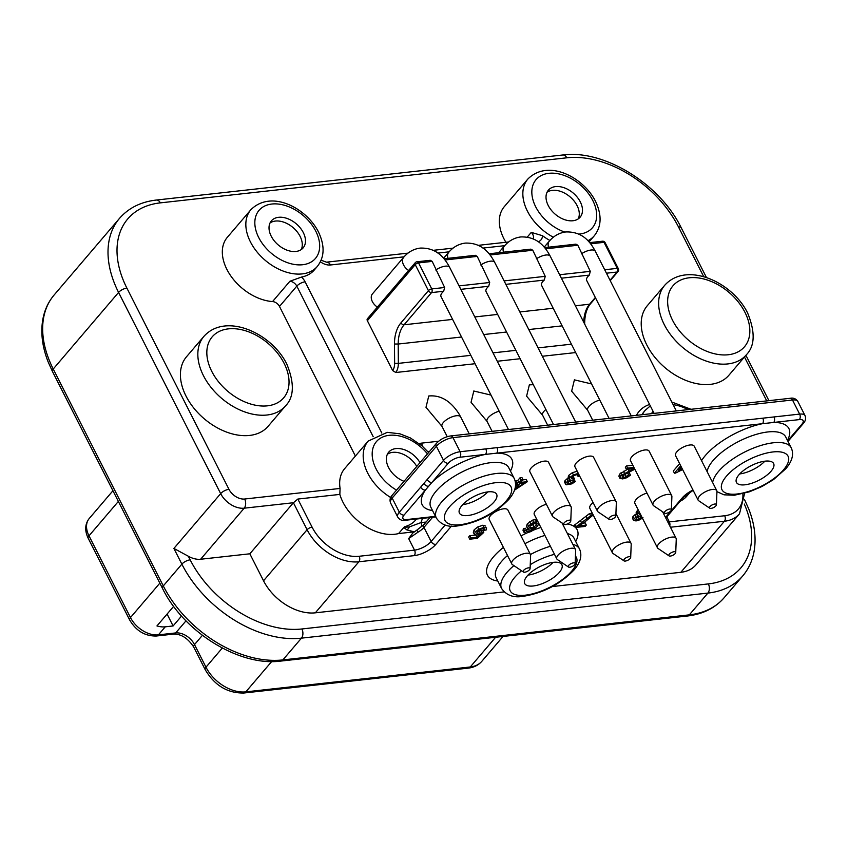 <?xml version="1.0" encoding="UTF-8"?>
<svg xmlns="http://www.w3.org/2000/svg" width="848" height="848" viewBox="0 0 848 848"><rect width="100%" height="100%" fill="white"/><g stroke="black" fill="none" stroke-linecap="round" stroke-linejoin="round"><path stroke-width="1.27" d="M587.908 240.715A43.672 29.097 40.5 0 0 594.278 235.776C601.582 226.564 601.985 215.063 595.497 201.273C583.35 177.168 548.168 158.597 527.827 179.076L504.316 206.636A43.672 29.097 40.5 0 0 503.903 238.712A43.672 29.097 40.5 0 0 505.896 242.274M250.828 209.785L227.306 237.345A43.672 29.097 40.5 0 0 226.904 269.42A43.672 29.097 40.5 0 0 272.558 301.57L289.889 281.26L301.538 277.052A43.672 29.097 40.5 0 0 314.29 269.982L317.269 266.484C324.572 257.273 324.975 245.772 318.488 231.981C306.351 207.877 271.159 189.305 250.828 209.785A43.672 29.097 40.5 0 0 250.414 241.86A43.672 29.097 40.5 0 0 283.624 271.233A43.672 29.097 40.5 0 0 317.269 266.484M355.386 456.065L279.48 306.446A6.614 4.41 40.5 0 0 272.558 301.57M428.611 452.514L421.997 445.857L410.347 437.928L399.906 433.816L387.26 432.342L368.17 441.087L344.659 468.637A43.672 29.097 40.5 0 0 340.09 488.437L339.836 494.405A43.672 29.097 40.5 0 0 342.963 502.217A43.672 29.097 40.5 0 0 398.581 533.572L414.598 531.802M203.955 336.317L186.528 356.732A53.604 35.711 40.5 0 0 186.03 396.101A53.604 35.711 40.5 0 0 226.787 432.151A53.604 35.711 40.5 0 0 268.085 426.321L285.511 405.895C294.15 397.097 294.585 383.158 286.815 364.099C271.742 333.158 225.822 312.085 203.955 336.317A53.604 35.711 40.5 0 0 203.456 375.685A53.604 35.711 40.5 0 0 244.213 411.725A53.604 35.711 40.5 0 0 285.511 405.895M664.768 285.225L647.342 305.651A53.604 35.711 40.5 0 0 646.833 345.019A53.604 35.711 40.5 0 0 687.601 381.07A53.604 35.711 40.5 0 0 728.898 375.24L746.325 354.814C754.964 346.016 755.398 332.077 747.629 313.018C732.555 282.066 686.636 261.004 664.768 285.225A53.604 35.711 40.5 0 0 664.26 324.593A53.604 35.711 40.5 0 0 705.027 360.644A53.604 35.711 40.5 0 0 746.325 354.814M703.734 276.724L678.485 226.946A94.234 62.784 40.5 0 0 566.761 157.813L160.293 202.873A94.234 62.784 40.5 0 0 126.882 288.097L228.96 489.307A13.239 8.819 40.5 0 0 244.648 499.016A6.614 4.187 83.7 0 1 244.192 508.185L200.626 559.245L249.842 553.797L293.408 502.737L297.839 499.059L339.836 494.405M432.639 517.238L423.968 527.403A13.239 5.236 -26.9 0 1 418 532.184L408.672 538.597L412.785 533.042L416.993 530.011M680.191 501.21A43.672 29.097 40.5 0 0 686.827 496.133L690.664 491.639M544.596 247.627L575.94 244.15L577.827 245.242L590.293 271.349L589.307 275.102A10.452 4.134 153.1 0 0 586.625 280.359L654.115 413.389M716.422 504.804L716.942 491.543A10.452 4.134 153.1 0 0 716.761 490.632A10.452 4.134 153.1 0 0 712.5 489.434A10.452 4.134 153.1 0 0 702.038 493.843A10.452 4.134 153.1 0 0 698.105 500.097A10.452 4.134 153.1 0 0 698.731 500.776L709.744 508.196A3.837 1.516 153.1 0 0 711.08 508.387A3.837 1.516 153.1 0 0 714.588 506.998A3.837 1.516 153.1 0 0 716.422 504.804A3.837 1.516 153.1 0 0 714.79 504.03A3.837 1.516 153.1 0 0 710.656 505.885A3.837 1.516 153.1 0 0 709.744 508.196M716.761 490.632L694.205 446.186A10.452 4.134 153.1 0 0 689.943 444.988A10.452 4.134 153.1 0 0 679.481 449.398A10.452 4.134 153.1 0 0 675.559 455.652L698.105 500.097M527.244 237.122L531.283 232.384L542.497 235.702A43.672 29.097 40.5 0 0 549.896 240.472M428.759 395.995L425.993 407.326L442.009 426.406A10.452 4.134 -26.9 0 1 445.942 420.152A10.452 4.134 -26.9 0 1 456.404 415.743A10.452 4.134 -26.9 0 1 460.665 416.951L469.251 433.879M473.809 391.002L471.043 402.323L487.059 421.414A10.452 4.134 -26.9 0 1 499.165 411.195M377.36 307.093A10.452 6.964 -139.5 0 1 372.442 293.885L403.68 257.283A10.452 6.964 40.5 0 0 408.598 270.491M452.599 319.41L404.093 324.784A2.65 1.76 -139.5 0 1 400.956 322.844L428.431 290.652L415.223 264.629L367.364 320.724A2.65 1.76 -139.5 0 1 367.396 318.774L415.255 262.689A2.65 1.76 40.5 0 0 415.223 264.629A2.65 1.049 -26.9 0 1 418.552 262.901A2.65 1.675 -96.3 0 0 416.972 261.778A2.65 2.65 0 0 0 415.255 262.689M367.364 320.724L392.656 370.565L395.793 372.505L475.081 363.718M575.675 352.567L542.328 356.266M520.131 358.725L497.278 361.259M574.403 379.851L571.647 391.172L587.664 410.262A10.452 4.134 -26.9 0 1 599.769 400.044M529.353 384.844L526.597 396.164L542.614 415.255A10.452 4.134 -26.9 0 1 545.889 409.499M675.739 552.483L676.259 539.222A10.452 4.134 153.1 0 0 676.079 538.31A10.452 4.134 153.1 0 0 671.817 537.113A10.452 4.134 153.1 0 0 661.355 541.522A10.452 4.134 153.1 0 0 657.423 547.776A10.452 4.134 153.1 0 0 658.048 548.465L669.061 555.875A3.837 1.516 153.1 0 0 670.397 556.065A3.837 1.516 153.1 0 0 673.906 554.677A3.837 1.516 153.1 0 0 675.739 552.483A3.837 1.516 153.1 0 0 674.107 551.709A3.837 1.516 153.1 0 0 669.973 553.564A3.837 1.516 153.1 0 0 669.061 555.875M657.423 547.776L634.876 503.33A10.452 4.134 -26.9 0 1 646.982 493.112M535.427 522.707L532.904 524.742L530.17 525.654M638.82 516.538L637.145 517.354M666.804 516.898L669.326 521.88L724.69 515.743A3.975 2.512 83.7 0 1 724.415 521.255A43.672 29.097 40.5 0 0 739.488 513.824L695.922 564.885A43.672 29.097 -139.5 0 1 680.849 572.305L552.387 586.551M504.125 591.904L315.318 612.828A43.672 29.097 -139.5 0 1 263.537 580.785L249.842 553.797M679.608 463.623L673.301 471.011L674.404 473.173L675.612 473.046L682.608 469.538M632.852 465.255L626.481 465.965L625.347 467.29L626.439 469.453L633.944 468.626L622.125 474.933L620.619 476.311L619.994 478.399L622.718 478.908L626.905 477.689L630.456 475.103L628.654 475.166L623.736 477.753L622.103 477.35M628.029 468.955L619.517 474.138L618.902 476.226L619.888 478.177M619.994 478.399L618.902 476.226M630.456 475.103L629.354 472.93L627.552 473.004L622.633 475.59M577.212 471.244L572.315 472.707L568.711 475.378L568.086 477.435M569.209 477.837L565.15 480.35L564.482 481.738L565.171 482.629M578.315 473.417L573.418 474.88L569.814 477.541L569.019 479.279L570.312 480L566.252 482.512L565.584 483.901L566.273 484.802L571.923 483.848L575.315 481.516L573.916 479.343M571.001 480.551L569.22 481.388M575.315 481.516L573.651 481.484L569.156 483.816L567.789 483.508L568.16 482.332L570.333 480.805L573.174 480.085L574.414 478.855L573.312 476.682L571.859 476.979M514.535 490.133L527.361 481.675L520.736 482.417L523.036 479.714L521.933 477.551L520.057 477.763L517.757 480.456L515.224 481.229M527.361 481.675L526.269 479.512L522.887 479.883M485.671 526.057L482.819 525.219L477.636 527.032L474.17 529.809L473.311 532.29L474.35 534.346M474.403 534.452L476.905 535.099L480.403 534.07L477 537.197L470.894 537.865L469.771 539.19L477.371 538.353L483.784 532.396L482.682 530.233L477.35 531.654L480.01 529.534L482.947 528.527L484.42 528.845L484.07 530.329L486.148 529.989L486.593 527.869L483.911 527.392L478.728 529.205L475.272 531.982L474.403 534.452L473.311 532.29M475.41 535.077L469.792 535.703L468.668 537.028L469.771 539.19M477.35 531.654L478.452 533.827L476.682 533.403L477.36 531.632M537.855 521.531L533.646 522.315L528.452 525.94L527.53 528.421L529.852 529.088L534.844 527.18L529.502 531.389L526.248 531.537L526.544 530.445L525.442 528.272L523.481 528.59L523.015 530.329L524.106 532.502L526.523 533.085L531.473 531.367L537.166 526.428L539.01 523.81M536.763 519.368L532.544 520.153L527.35 523.767L526.428 526.248L527.53 528.421L526.428 526.248M528.675 529.088L526.205 529.788M592.529 515.52L591.427 513.358L589.498 513.57L574.181 525.336L575.283 527.498L585.173 526.407L586.307 525.071L578.824 525.908L584.039 522.654L592.529 515.52L590.6 515.743L575.283 527.498M586.307 525.071L585.215 522.909L583.371 523.11M638.215 509.913L636.011 512.955L638.311 515.976L634.134 518.488L633.573 520.428L636.064 520.937L639.975 519.75L642.932 517.545M639.318 512.086L637.113 515.118L636.011 512.955L637.208 513.814L633.032 516.315L632.481 518.266L633.467 520.216M633.573 520.428L632.481 518.266M671.372 509.796L671.892 496.536A10.452 4.134 153.1 0 0 671.711 495.635L649.155 451.178A10.452 4.134 153.1 0 0 644.893 449.981A10.452 4.134 153.1 0 0 634.431 454.39A10.452 4.134 153.1 0 0 630.509 460.644L653.055 505.09A10.452 4.134 153.1 0 0 653.681 505.779L664.694 513.188A3.837 1.516 153.1 0 0 666.03 513.379A3.837 1.516 153.1 0 0 669.538 511.991A3.837 1.516 153.1 0 0 671.372 509.796A3.837 1.516 153.1 0 0 669.74 509.023A3.837 1.516 153.1 0 0 665.606 510.878A3.837 1.516 153.1 0 0 664.694 513.188M615.828 515.955L616.348 502.694A10.452 4.134 153.1 0 0 616.157 501.793L593.611 457.337A10.452 4.134 153.1 0 0 589.349 456.139A10.452 4.134 153.1 0 0 578.887 460.549A10.452 4.134 153.1 0 0 574.965 466.803L597.511 511.249A10.452 4.134 153.1 0 0 598.137 511.938L609.14 519.347A3.837 1.516 153.1 0 0 610.475 519.538A3.837 1.516 153.1 0 0 613.994 518.149A3.837 1.516 153.1 0 0 615.828 515.955A3.837 1.516 153.1 0 0 614.196 515.181A3.837 1.516 153.1 0 0 610.051 517.036A3.837 1.516 153.1 0 0 609.14 519.347M570.778 520.948L571.298 507.687A10.452 4.134 153.1 0 0 571.107 506.786L548.561 462.34A10.452 4.134 153.1 0 0 544.299 461.132A10.452 4.134 153.1 0 0 533.837 465.541A10.452 4.134 153.1 0 0 529.915 471.795L552.461 516.241A10.452 4.134 153.1 0 0 553.087 516.93L564.09 524.34A3.837 1.516 153.1 0 0 565.425 524.53A3.837 1.516 153.1 0 0 568.944 523.142A3.837 1.516 153.1 0 0 570.778 520.948A3.837 1.516 153.1 0 0 569.146 520.174A3.837 1.516 153.1 0 0 565.001 522.029A3.837 1.516 153.1 0 0 564.09 524.34M630.689 557.475A3.837 1.516 153.1 0 0 629.057 556.701A3.837 1.516 153.1 0 0 624.923 558.556A3.837 1.516 153.1 0 0 624.011 560.867A3.837 1.516 153.1 0 0 625.347 561.058A3.837 1.516 153.1 0 0 628.856 559.669A3.837 1.516 153.1 0 0 630.689 557.475L631.209 544.215A10.452 4.134 153.1 0 0 631.029 543.314A10.452 4.134 153.1 0 0 626.767 542.105A10.452 4.134 153.1 0 0 616.305 546.515A10.452 4.134 153.1 0 0 612.373 552.769L589.826 508.323A10.452 4.134 -26.9 0 1 593.112 502.567M575.145 563.634A3.837 1.516 153.1 0 0 573.513 562.86A3.837 1.516 153.1 0 0 569.368 564.715A3.837 1.516 153.1 0 0 568.457 567.026A3.837 1.516 153.1 0 0 569.792 567.217A3.837 1.516 153.1 0 0 573.312 565.828A3.837 1.516 153.1 0 0 575.145 563.634L575.665 550.373A10.452 4.134 153.1 0 0 575.474 549.472A10.452 4.134 153.1 0 0 571.213 548.264A10.452 4.134 153.1 0 0 560.751 552.673A10.452 4.134 153.1 0 0 556.829 558.927L534.282 514.482A10.452 4.134 -26.9 0 1 546.388 504.263M511.779 563.92L489.232 519.474A10.452 4.134 -26.9 0 1 493.154 513.22A10.452 4.134 -26.9 0 1 503.617 508.811A10.452 4.134 -26.9 0 1 507.878 510.019L530.424 554.465A10.452 4.134 153.1 0 0 526.163 553.256A10.452 4.134 153.1 0 0 515.701 557.666A10.452 4.134 153.1 0 0 511.779 563.92A10.452 4.134 153.1 0 0 512.404 564.609L523.407 572.018A3.837 1.516 153.1 0 0 524.742 572.209A3.837 1.516 153.1 0 0 528.262 570.821A3.837 1.516 153.1 0 0 530.095 568.626A3.837 1.516 153.1 0 0 528.463 567.853A3.837 1.516 153.1 0 0 524.318 569.708A3.837 1.516 153.1 0 0 523.407 572.018M519.654 483.678L524.435 483.148L515.319 488.766L519.654 483.678M680.7 465.796L674.404 473.173M682.248 468.838L678.411 470.47L681.336 467.036M633.954 467.418L627.573 468.128L626.439 469.453M622.082 477.297L624.817 474.361L634.855 469.209M574.414 478.855L571.319 478.728L571.838 477.297L574.181 475.516L576.99 474.594L578.453 474.901L578.092 476.47L579.714 476.163M564.482 481.738L566.273 484.802M523.036 479.714L521.16 479.926L518.859 482.618L516.792 482.851L515.711 484.123L517.778 483.89L515.425 486.635M483.784 532.396L478.452 533.827M526.544 530.445L524.583 530.753L524.212 532.661M536.392 525.05L534.007 526.915L531.272 527.827L529.714 527.382L530.435 525.643L532.936 523.629L535.576 522.697L536.848 522.856L537.155 523.725L536.392 525.05L535.289 522.887M536.848 522.856L537.155 523.725L536.667 522.771M640.971 517.799L639.233 519.103L635.682 519.474L637.813 516.962L641.395 516.57L640.971 517.799L640.187 516.252M641.024 515.139L639.328 514.725L639.858 513.146M626.481 465.965L627.573 468.128M627.552 473.004L628.654 475.166M577.138 474.583L578.092 476.47M572.951 480.095L573.651 481.484M520.057 477.763L521.16 479.926M515.69 480.689L516.792 482.851M517.757 480.456L518.859 482.618M483.148 528.505L484.07 530.329M481.07 530.254L482.173 532.427M469.792 535.703L470.894 537.865M475.951 535.141L477 537.197M523.481 528.59L524.583 530.753M575.103 524.255L576.195 526.428M589.498 513.57L590.6 515.743M494.077 501.91A20.85 8.247 153.1 0 0 496.61 494.257A20.85 8.247 153.1 0 0 481.452 493.366A20.85 8.247 153.1 0 0 461.969 505.472A20.85 8.247 153.1 0 0 459.436 513.114A20.85 8.247 153.1 0 0 474.604 514.015A20.85 8.247 153.1 0 0 494.077 501.91M559.351 572.379A20.85 8.247 153.1 0 0 561.885 564.726A20.85 8.247 153.1 0 0 546.716 563.835A20.85 8.247 153.1 0 0 527.244 575.94A20.85 8.247 153.1 0 0 524.711 583.583A20.85 8.247 153.1 0 0 539.869 584.484A20.85 8.247 153.1 0 0 559.351 572.379M771.086 471.202A20.85 8.247 153.1 0 0 773.62 463.549A20.85 8.247 153.1 0 0 758.451 462.658A20.85 8.247 153.1 0 0 738.979 474.763A20.85 8.247 153.1 0 0 736.435 482.406A20.85 8.247 153.1 0 0 751.604 483.307A20.85 8.247 153.1 0 0 771.086 471.202M462.711 504.645A20.85 8.247 153.1 0 0 487.833 491.893M739.721 473.937A20.85 8.247 153.1 0 0 764.843 461.185M527.986 575.114A20.85 8.247 153.1 0 0 553.108 562.362M435.48 516.368L406.69 519.559A9.264 3.668 -26.9 0 1 404.04 515.096L448.242 463.284A9.264 3.668 -26.9 0 1 459.86 457.242L799.367 419.601A9.264 3.668 -26.9 0 1 802.017 424.064L787.697 440.843M496.992 447.649L799.643 414.1L792.488 400.002L452.991 437.642A13.239 5.236 153.1 0 0 436.391 446.281L392.179 498.083L399.334 512.181L427.18 479.544A3.975 2.65 40.5 0 0 431.886 482.448A50.297 19.896 153.1 0 1 485.512 454.39A3.975 2.512 83.7 0 0 485.777 448.889L496.992 447.649A3.975 2.512 83.7 0 1 496.716 453.15A50.297 19.896 153.1 0 1 510.432 471.043M418 532.184L416.993 530.382M200.626 559.245A19.854 13.229 -139.5 0 1 188.341 556.235L173.893 548.433L220.66 493.621L118.582 292.422L53.233 369.007A100.859 67.193 -139.5 0 1 54.177 294.934C48.347 301.824 44.562 309.965 42.835 319.357C40.513 332.67 42.262 346.8 48.071 361.736L52.428 371.435A6.614 2.618 -26.9 0 1 53.233 369.007L163.282 585.926L181.864 564.153L173.893 548.433M421.912 526.555A6.614 4.187 -96.3 0 0 420.905 522.622L409.393 526.894C405.863 527.286 404.295 527.223 404.697 526.703L403.807 527.456L406.87 529.905L414.163 531.855M398.581 533.572L403.807 527.456M303.308 232.606A20.85 13.886 40.5 0 0 287.451 218.583A20.85 13.886 40.5 0 0 271.392 220.851A20.85 13.886 40.5 0 0 271.201 236.157A20.85 13.886 40.5 0 0 287.048 250.181A20.85 13.886 40.5 0 0 303.107 247.913A20.85 13.886 40.5 0 0 303.308 232.606M580.308 201.898A20.85 13.886 40.5 0 0 564.461 187.874A20.85 13.886 40.5 0 0 548.402 190.143A20.85 13.886 40.5 0 0 548.2 205.449A20.85 13.886 40.5 0 0 564.058 219.473A20.85 13.886 40.5 0 0 580.117 217.205A20.85 13.886 40.5 0 0 580.308 201.898M301.252 249.577A20.85 13.886 40.5 0 0 300.097 236.359A20.85 13.886 40.5 0 0 270.046 222.939M578.262 218.869A20.85 13.886 40.5 0 0 577.106 205.651A20.85 13.886 40.5 0 0 547.045 192.231M416.76 466.4A20.85 13.886 40.5 0 0 387.388 454.242M419.972 462.648A20.85 13.886 40.5 0 0 388.734 452.143A20.85 13.886 40.5 0 0 388.543 467.46A20.85 13.886 40.5 0 0 404.019 481.335M489.052 253.785L530.89 249.142L532.777 250.245L545.243 276.342L544.257 280.094A10.452 4.134 153.1 0 0 541.575 285.352L609.065 418.382M671.711 495.635A10.452 4.134 153.1 0 0 667.45 494.426A10.452 4.134 153.1 0 0 656.988 498.836A10.452 4.134 153.1 0 0 653.055 505.09M606.447 273.204L617.068 272.028A2.65 1.76 40.5 0 0 617.98 271.572A2.65 2.65 0 0 0 618.33 268.657A2.65 1.049 153.1 0 0 617.249 268.36L604.041 242.337A2.65 1.049 -26.9 0 1 605.122 242.645A2.65 2.65 0 0 0 602.472 241.214A2.65 1.675 83.7 0 1 604.041 242.337L590.621 243.832M416.972 261.778L430.296 260.294L432.183 261.396L444.638 287.493L443.663 291.246A10.452 4.134 153.1 0 0 440.981 296.503L508.471 429.533M444.002 258.778L475.346 255.301L477.233 256.393L489.688 282.501L488.713 286.253A10.452 4.134 153.1 0 0 486.031 291.511L553.521 424.541M432.183 261.396L418.552 262.901L431.749 288.924A2.65 1.049 153.1 0 0 428.431 290.652A2.65 1.76 40.5 0 0 431.568 292.592A2.65 1.675 -96.3 0 0 431.749 288.924L444.638 287.493M571.107 506.786A10.452 4.134 153.1 0 0 566.846 505.578A10.452 4.134 153.1 0 0 556.383 509.987A10.452 4.134 153.1 0 0 552.461 516.241M616.157 501.793A10.452 4.134 153.1 0 0 611.896 500.585A10.452 4.134 153.1 0 0 601.433 504.995A10.452 4.134 153.1 0 0 597.511 511.249M612.373 552.769A10.452 4.134 153.1 0 0 612.998 553.458L624.011 560.867M556.829 558.927A10.452 4.134 153.1 0 0 557.454 559.616L568.457 567.026M530.095 568.626L530.615 555.366A10.452 4.134 153.1 0 0 530.424 554.465M173.66 606.362L156.954 625.941A23.564 15.699 40.5 0 0 165.254 626.82L173.109 625.951L181.546 616.061M173.109 625.951L167.088 614.079M744.47 499.44L748.826 509.15C754.635 524.085 756.384 538.204 754.063 551.518C752.335 560.91 748.551 569.05 742.721 575.951L724.139 597.723A100.859 67.193 -139.5 0 1 689.329 614.864L282.861 659.924A100.859 67.193 -139.5 0 1 163.282 585.926A6.614 2.618 -26.9 0 0 162.477 588.364L52.428 371.435M724.139 597.723C715.012 608.154 702.738 614.249 687.304 616.019A6.614 4.187 -96.3 0 0 689.329 614.864L707.9 593.091L301.443 638.152A6.614 4.187 -96.3 0 0 301.888 628.972L708.356 583.912A94.234 62.784 -139.5 0 0 744.311 504.062M687.304 616.019L280.836 661.08A6.614 4.187 -96.3 0 0 282.861 659.924L301.443 638.152A100.859 67.193 -139.5 0 1 181.864 564.153A6.614 2.618 -26.9 0 1 190.164 559.839L188.341 556.235M126.882 288.097A6.614 2.618 153.1 0 0 118.582 292.422A100.859 67.193 40.5 0 1 119.526 218.349L54.177 294.934M228.96 489.307A6.614 2.618 153.1 0 0 220.66 493.621A19.854 13.229 40.5 0 0 244.192 508.185L293.408 502.737L307.103 529.724A43.672 29.097 40.5 0 0 358.884 561.768L315.318 612.828M244.648 499.016L340.09 488.437M766.74 400.903L744.459 356.987M744.926 312.255A46.99 31.302 40.5 0 0 689.223 277.784A46.99 31.302 40.5 0 0 672.559 320.279A46.99 31.302 40.5 0 0 728.273 354.75A46.99 31.302 40.5 0 0 744.926 312.255M284.112 363.336A46.99 31.302 40.5 0 0 228.409 328.865A46.99 31.302 40.5 0 0 211.756 371.36A46.99 31.302 40.5 0 0 267.459 405.832A46.99 31.302 40.5 0 0 284.112 363.336M724.69 515.743A39.708 26.458 40.5 0 0 742.859 493.748M297.839 499.059L312.085 527.138A39.708 26.458 40.5 0 0 359.16 556.267L414.524 550.129L408.672 538.597M548.55 247.192A10.452 6.964 40.5 0 1 549.324 241.129C553.85 235.85 559.362 232.787 565.86 231.949C581.834 231.451 589.848 241.023 595.296 251.22A10.452 4.134 153.1 0 0 591.035 250.022A10.452 4.134 153.1 0 0 581.41 253.838M279.48 306.446L296.811 286.126A6.614 2.618 -26.9 0 1 305.1 281.812L381.844 433.074M305.1 281.812A13.239 8.819 40.5 0 0 301.538 277.052M320.385 261.788A13.239 8.819 40.5 0 0 330.423 264.989L404.072 256.827M437.886 253.075L449.122 251.824M482.936 248.082L504.666 245.676M538.236 241.744A13.239 8.819 40.5 0 0 542.497 235.702M649.6 404.475A47.647 31.747 40.5 0 0 636.445 415.35M438.628 441.236L421.424 443.144A13.239 8.819 40.5 0 0 419.304 443.663M787.442 440.335A50.297 19.896 153.1 0 0 773.726 422.442A3.975 2.512 83.7 0 0 773.991 416.94M414.248 555.631A3.975 2.512 83.7 0 0 414.524 550.129A13.239 5.236 153.1 0 0 431.123 541.49A3.975 2.65 40.5 0 0 435.83 544.405A17.204 6.805 -26.9 0 1 414.248 555.631L358.884 561.768A3.975 2.512 83.7 0 0 359.16 556.267M435.83 544.405L451.443 526.099M420.682 487.155A3.975 2.65 40.5 0 0 425.389 490.07A50.297 19.896 153.1 0 0 432.533 510.56M762.787 418.181A3.975 2.512 83.7 0 1 762.511 423.682A50.297 19.896 153.1 0 0 705.303 455.588A50.297 19.896 153.1 0 0 701.55 460.655M692.996 490.027A17.204 6.805 153.1 0 0 682.269 497.85L665.51 517.481M670.45 527.233L724.415 521.255L680.849 572.305M575.707 541.512A50.297 19.896 153.1 0 0 575.474 527.477M575.103 527.149A50.297 19.896 153.1 0 0 567.344 524M563.04 523.629A50.297 19.896 153.1 0 0 562.362 523.619M540.865 527.467A50.297 19.896 153.1 0 0 533.169 530.244M526.735 533.053A50.297 19.896 153.1 0 0 521.022 535.915M503.405 547.405A50.297 19.896 153.1 0 0 493.568 556.765A50.297 19.896 153.1 0 0 497.808 581.028M680.403 468.138L681.008 469.315M622.771 475.855L623.736 477.753M625.315 474.753L626.418 476.915M619.517 474.138L620.619 476.311M621.022 472.771L622.125 474.933M623.45 471.255L624.552 473.417M628.188 469.262L629.131 471.117M632.195 468.817L632.513 469.463M571.955 477.159L572.962 479.152M568.319 482.152L569.156 483.816M570.312 480.943L571.414 483.106M565.15 480.35L566.252 482.512M566.824 478.961L567.916 481.123M568.711 475.378L569.814 477.541M572.315 472.707L573.418 474.88M576.873 471.276L577.976 473.449M479.247 531.166L480.35 533.339M474.17 529.809L475.272 531.982M477.636 527.032L478.728 529.205M482.819 525.219L483.911 527.392M526.513 529.767L527.615 531.929M528.399 529.216L529.502 531.389M531.526 528.728L532.088 529.841M527.35 523.767L528.452 525.94M529.661 521.721L530.753 523.894M532.544 520.153L533.646 522.315M535.417 519.389L536.519 521.562M532.904 524.742L534.007 526.915M580.594 520.895L581.696 523.057M586.138 516.75L587.24 518.912M633.032 516.315L634.134 518.488M634.76 514.884L635.862 517.057M636.795 511.238L637.897 513.411M638.131 516.93L639.233 519.103M636.17 518.149L637.018 519.803M513.899 565.616A43.672 17.278 153.1 0 0 506.913 572.464A43.672 17.278 153.1 0 0 501.592 588.501C506.341 595.243 513.326 597.882 522.548 596.42C542.858 593.282 560.051 584.431 574.117 569.867C580.562 562.319 582.353 555.355 579.502 548.974L574.001 538.13A43.672 17.278 153.1 0 0 567.407 533.562M544.914 535.438A43.672 17.278 153.1 0 0 524.954 543.674M507.517 555.525A43.672 17.278 153.1 0 0 501.412 561.62A43.672 17.278 153.1 0 0 496.101 577.658L501.592 588.501M521.562 570.778A37.058 14.66 153.1 0 0 514.757 577.318A37.058 14.66 153.1 0 0 525.357 595.179A37.058 14.66 153.1 0 0 571.838 570.99A37.058 14.66 153.1 0 0 575.442 556.076M506.563 500.521A37.058 14.66 153.1 0 0 495.963 482.66A37.058 14.66 153.1 0 0 449.482 506.85A37.058 14.66 153.1 0 0 460.082 524.711A37.058 14.66 153.1 0 0 506.563 500.521M554.507 554.348A37.058 14.66 153.1 0 0 530.254 564.662M783.563 469.813A37.058 14.66 153.1 0 0 772.963 451.952A37.058 14.66 153.1 0 0 726.492 476.141A37.058 14.66 153.1 0 0 737.092 494.002A37.058 14.66 153.1 0 0 783.563 469.813M514.227 478.505A43.672 17.278 153.1 0 0 482.448 476.64A43.672 17.278 153.1 0 0 441.638 501.995A43.672 17.278 153.1 0 0 436.328 518.033C441.066 524.774 448.051 527.414 457.273 525.951C477.583 522.813 494.776 513.962 508.842 499.398C515.287 491.851 517.079 484.886 514.227 478.505L508.726 467.661A43.672 17.278 153.1 0 0 476.947 465.796A43.672 17.278 153.1 0 0 436.137 491.151A43.672 17.278 153.1 0 0 430.826 507.189L436.328 518.033M427.18 479.544L443.536 460.369A13.239 5.236 -26.9 0 1 460.135 451.73L485.777 448.889M459.86 457.242A3.975 2.512 83.7 0 0 460.135 451.73L452.991 437.642A3.975 2.512 -96.3 0 0 450.627 435.946C444.999 436.858 440.26 439.328 436.423 443.366L392.221 495.168C390.069 497.543 389.529 500.129 390.568 502.949L397.723 517.036A13.239 5.236 -26.9 0 1 399.334 512.181A3.975 2.65 40.5 0 0 404.04 515.096M790.135 398.306C793.368 397.606 795.954 398.677 797.883 401.528A13.239 5.236 153.1 0 0 792.488 400.002A3.975 2.512 -96.3 0 0 790.135 398.306L450.627 435.946M448.242 463.284A3.975 2.65 40.5 0 1 443.536 460.369L436.391 446.281A3.975 2.65 -139.5 0 1 436.423 443.366M390.568 502.949A13.239 5.236 153.1 0 1 392.179 498.083A3.975 2.65 -139.5 0 1 392.221 495.168M435.745 516.898L405.471 520.259A3.975 2.512 -96.3 0 0 406.69 519.559M423.936 483.36A3.975 2.65 40.5 0 0 428.516 486.286M429.925 517.545L424.011 524.488A3.975 2.65 -139.5 0 0 423.968 527.403L431.123 541.49L445.168 525.029M312.085 527.138A3.975 1.569 153.1 0 0 307.103 529.724L263.537 580.785M301.888 628.972A94.234 62.784 -139.5 0 1 190.164 559.839M426.078 522.05L420.905 522.622A50.297 33.507 -139.5 0 0 422.357 518.382M409.393 526.894A6.614 5.798 114.9 0 1 406.87 529.905M404.697 526.703A43.672 29.097 40.5 0 0 415.626 520.047L416.485 519.029M368.17 441.087A43.672 29.097 40.5 0 0 367.756 473.163A43.672 29.097 40.5 0 0 390.674 497.511M742.721 575.951A100.859 67.193 -139.5 0 1 707.9 593.091A6.614 4.187 -96.3 0 0 708.356 583.912M678.485 226.946A6.614 2.618 -26.9 0 1 681.188 227.709C659.977 184.016 604.242 149.375 562.828 154.983L156.361 200.043C140.927 201.813 128.652 207.919 119.526 218.349M566.761 157.813A6.614 4.187 -96.3 0 0 562.828 154.983M160.293 202.873A6.614 4.187 -96.3 0 0 156.361 200.043M373.184 436.678L296.811 286.126A6.614 4.41 40.5 0 0 289.889 281.26M533.095 238.85A6.614 4.41 40.5 0 0 531.283 232.384M527.827 179.076A43.672 29.097 40.5 0 0 527.424 211.152A43.672 29.097 40.5 0 0 553.341 237.228M578.718 234.112A37.058 24.687 40.5 0 0 592.794 200.51A37.058 24.687 40.5 0 0 548.857 173.321A37.058 24.687 40.5 0 0 535.713 206.838A37.058 24.687 40.5 0 0 564.832 232.087M315.795 231.218A37.058 24.687 40.5 0 0 271.848 204.029A37.058 24.687 40.5 0 0 258.714 237.546A37.058 24.687 40.5 0 0 302.651 264.735A37.058 24.687 40.5 0 0 315.795 231.218M427.456 453.871A37.058 24.687 40.5 0 0 385.193 436.116A37.058 24.687 40.5 0 0 376.056 468.838A37.058 24.687 40.5 0 0 396.535 490.112M688.046 409.626A37.058 24.687 40.5 0 0 673.164 404.697M653.077 411.322A37.058 24.687 40.5 0 0 651.497 413.676M650.31 405.885L645.169 410.379A43.672 29.097 40.5 0 0 642.381 414.693M429.597 451.359L427.784 451.56M645.169 410.379L644.12 411.609A43.672 29.097 40.5 0 0 641.936 414.736M422.346 446.165A6.614 4.187 -96.3 0 0 421.424 443.144M321.106 260.209L326.491 262.17A6.614 4.187 83.7 0 1 330.423 264.989M799.367 419.601A3.975 2.512 83.7 0 0 799.643 414.1A13.239 5.236 -26.9 0 1 805.038 415.615L797.883 401.528M667.779 521.965A13.239 5.236 153.1 0 0 669.326 521.88A3.975 2.512 83.7 0 1 669.772 525.898M693.145 490.314L683.636 497.172A3.975 2.65 -139.5 0 1 682.269 497.85M716.942 491.66L724.033 494.819L734.283 495.243L749.547 491.766L762.002 486.487L773.524 479.586L785.852 468.69C792.286 461.142 794.078 454.178 791.226 447.797L785.725 436.953A43.672 17.278 153.1 0 0 753.957 435.088A43.672 17.278 153.1 0 0 713.147 460.443A43.672 17.278 153.1 0 0 707.147 471.689M787.993 441.426L803.385 423.396A3.975 2.65 -139.5 0 1 802.017 424.064M791.226 447.797A43.672 17.278 153.1 0 0 759.448 445.921A43.672 17.278 153.1 0 0 718.648 471.287A43.672 17.278 153.1 0 0 712.649 482.533M579.502 548.974A43.672 17.278 153.1 0 0 572.909 544.405M550.416 546.282A43.672 17.278 153.1 0 0 530.456 554.518M503.5 252.185A10.452 6.964 40.5 0 1 504.274 246.121C508.8 240.843 514.312 237.779 520.81 236.942C536.784 236.444 544.798 246.015 550.246 256.213A10.452 4.134 153.1 0 0 545.985 255.015A10.452 4.134 153.1 0 0 536.36 258.831M577.827 245.242L545.571 248.824M532.777 250.245L490.027 254.983M477.233 256.393L444.977 259.976M604.698 269.749L617.249 268.36A2.65 1.675 83.7 0 1 617.068 272.028L610.03 280.264M559.648 274.741L590.293 271.349M504.094 280.9L545.243 276.342M459.054 285.893L489.688 282.501M561.397 278.197L589.307 275.102M505.853 284.356L544.257 280.094M461.535 337.016L398.21 344.034A26.468 16.737 -96.3 0 1 404.093 324.784L431.568 292.592L443.663 291.246M460.803 289.348L488.713 286.253M595.529 297.892L590.505 303.764A2.65 1.76 -139.5 0 1 589.593 304.22L595.328 297.5M583.721 322.198A26.468 16.737 -96.3 0 1 589.593 304.22L575.4 305.789M553.203 308.259L519.856 311.947M497.649 314.417L474.806 316.951M403.68 257.283C408.206 251.994 413.718 248.93 420.216 248.093C436.179 247.595 444.204 257.167 449.652 267.364A10.452 4.134 153.1 0 0 445.38 266.166A10.452 4.134 153.1 0 0 435.755 269.982M447.956 258.343A10.452 6.964 40.5 0 1 448.73 252.28C453.256 247.001 458.768 243.938 465.266 243.1C481.229 242.602 489.254 252.174 494.702 262.371A10.452 4.134 153.1 0 0 490.43 261.173A10.452 4.134 153.1 0 0 480.805 264.989M562.129 325.865L528.781 329.554M506.585 332.013L483.731 334.547M400.956 322.844A29.118 18.412 -96.3 0 0 394.479 344.012L394.627 363.357A10.589 6.699 83.7 0 1 392.656 370.565M470.831 355.344L398.348 363.379L398.21 344.034L394.479 344.012M395.793 372.505A13.239 8.363 83.7 0 0 398.348 363.379L394.627 363.357M571.425 344.182L538.077 347.881M515.881 350.341L493.027 352.874M590.505 303.764C586.763 308.216 584.813 314.693 584.664 323.205L584.314 323.374M185.998 620.842L175.684 632.937L158.406 634.855A23.564 15.699 -139.5 0 1 130.475 617.567L88.998 535.83A23.564 15.699 -139.5 0 1 89.22 518.52L112.943 490.727M468.244 668.129A6.614 4.187 -96.3 0 0 470.269 666.973A33.623 22.398 -139.5 0 0 481.876 661.26C478.442 665.182 473.894 667.471 468.244 668.129L243.811 693.017C227.455 693.251 214.576 685.449 205.174 669.623L193.704 647.013C187.874 638.226 181.186 633.922 173.66 634.092L156.382 636.011C144.997 636.223 136.093 630.88 129.67 619.994L88.192 538.257A6.614 2.618 -26.9 0 1 88.998 535.83L118.37 501.412M129.67 619.994A6.614 2.618 -26.9 0 1 130.475 617.567L159.837 583.148M156.382 636.011A6.614 4.187 -96.3 0 0 158.406 634.855L165.254 626.82M202.396 635.343L194.51 644.586A15.879 10.579 40.5 0 0 175.684 632.937A6.614 4.187 -96.3 0 1 173.66 634.092M495.614 637.272L470.269 666.973L245.835 691.862A33.623 22.398 -139.5 0 1 205.979 667.196L222.303 648.052M205.174 669.623A6.614 2.618 -26.9 0 1 205.979 667.196L194.51 644.586A6.614 2.618 -26.9 0 0 193.704 647.013M243.811 693.017A6.614 4.187 -96.3 0 0 245.835 691.862L271.699 661.535M280.836 661.08C239.422 666.698 183.698 632.057 162.477 588.364M739.488 513.824L744.639 493.282M595.296 251.22L676.322 410.93M574.372 379.851L591.597 383.943M592.699 420.195L587.664 410.262M676.079 538.31L662.627 511.8M565.669 484.325L564.567 482.152M405.471 520.259C402.238 520.958 399.652 519.888 397.723 517.036M417.036 529.989L424.011 524.488M768.924 400.659L745.911 355.291M706.479 277.572L681.188 227.709M589.031 241.924L594.278 235.776M691.014 409.298L671.807 402.026M326.491 262.17L408.015 253.128M433.222 250.33L453.065 248.135M478.272 245.337L508.609 241.977M683.636 497.172L665.807 518.064M803.385 423.396C805.536 421.021 806.077 418.424 805.038 415.615M550.246 256.213L631.272 415.923M602.472 241.214L589.646 242.634M618.33 268.657L605.122 242.645M617.98 271.572L610.231 280.656M449.652 267.364L530.668 427.074M494.702 262.371L575.718 422.081M448.73 252.28L443.589 258.301M584.664 323.205L584.675 324.074M549.324 241.129L544.183 247.15M504.274 246.121L498.645 252.725M547.649 425.187L542.614 415.255M631.029 543.314L615.924 513.538M529.322 384.854L533.318 384.706M492.105 431.346L487.059 421.414M575.474 549.472L562.023 522.951M473.767 391.002L491.003 395.094M447.225 436.678L442.009 426.406M428.717 396.005L428.876 395.984C440.557 394.903 450.574 400.85 458.938 413.803L460.665 416.951M481.876 661.26L503.044 636.445M88.192 538.257C84.577 530.689 84.917 524.106 89.22 518.52"/></g></svg>
